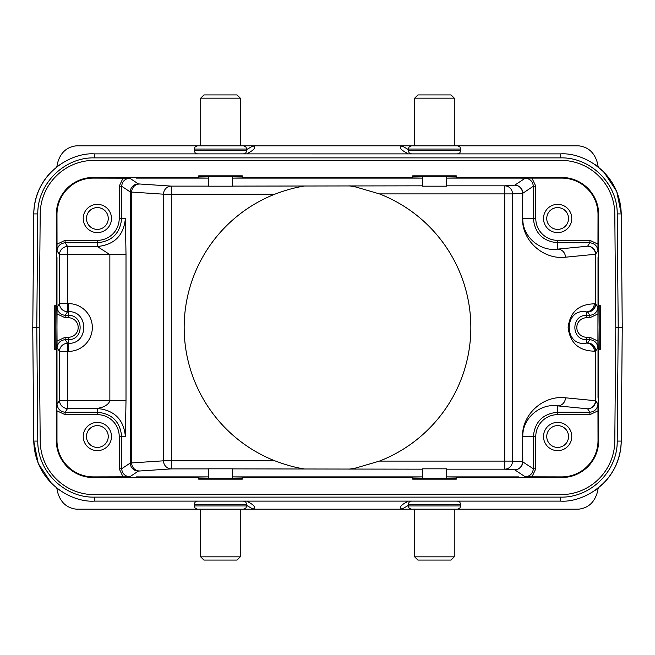 <?xml version="1.0" encoding="UTF-8"?>
<svg xmlns="http://www.w3.org/2000/svg" width="655" height="655" viewBox="0 0 655 655"><rect width="100%" height="100%" fill="white"/><g stroke="black" fill="none" stroke-linecap="round" stroke-linejoin="round"><path stroke-width="0.98" d="M422.344 469.168L232.574 468.882M123.058 476.897L119.218 468.783L119.218 436.517A21.869 21.869 0 0 0 97.349 414.648L97.349 408.483L101.124 407.541C102.679 407.205 109.057 404.88 109.86 400.41L126.006 400.41L125.392 436.517C123.713 419.503 114.363 410.161 97.349 408.483L67.588 408.483A8.073 8.073 33.7 0 1 59.515 400.41L57.018 404.151C57.615 408.933 60.309 411.627 65.091 412.241L65.091 414.648L56.977 410.808L56.977 440.553A36.336 36.336 0 0 0 93.313 476.897L129.715 476.824C124.925 476.25 122.239 473.565 121.658 468.783M446.612 178.111L561.687 178.103L561.687 177.456A36.991 36.991 0 0 1 598.67 214.447L598.67 305.697L600.291 305.697L600.291 349.303L598.67 349.303L598.67 440.553A36.991 36.991 0 0 1 561.687 477.544L456.306 477.544L456.306 479.157L412.691 479.157L412.691 477.544L242.309 477.544L242.309 479.157L198.694 479.157L198.694 477.053L208.347 476.889M232.574 476.889L242.309 477.053L242.309 477.544M412.691 477.544L412.691 477.053L422.344 476.889M446.571 476.889L456.306 477.053L456.306 477.544M533.342 468.783C532.761 473.565 530.075 476.25 525.285 476.824L561.687 476.897A36.336 36.336 0 0 0 598.023 440.553L597.958 404.151C597.376 408.941 594.699 411.627 589.909 412.216M232.615 186.118L422.385 185.832M121.658 186.216C122.239 181.435 124.925 178.749 129.715 178.176L93.313 178.103A36.336 36.336 0 0 0 56.977 214.447L57.042 250.849C57.624 246.059 60.301 243.373 65.091 242.784M208.388 178.111L198.694 177.947L198.694 175.843L242.309 175.843L242.309 177.947L232.615 178.111M422.385 178.111L412.691 177.947L412.691 177.456L242.309 177.456M518.621 178.103L525.285 178.176C530.075 178.749 532.761 181.435 533.342 186.216M349.459 469.144L355.812 468.014L379.45 461.095A143.339 143.339 0 0 0 379.45 193.905L355.812 186.986L349.459 185.856M303.92 186.118C295.069 187.494 285.375 190.179 274.83 194.191A143.339 143.339 0 0 0 274.83 460.809C285.4 464.821 295.094 467.514 303.92 468.882M456.519 509.197L411.438 509.197L409.138 508.231L408.212 505.963L460.702 505.963L459.769 508.231L457.468 509.197M598.236 488.09L597.082 493.182C593.979 502.901 587.74 508.239 578.357 509.197L434.453 509.197M414.672 509.197L240.246 509.197L414.672 509.197L414.672 556.84L454.242 556.84L454.242 509.197M454.242 556.84L451.008 560.066L417.898 560.066L414.672 556.84M422.344 478.699L446.571 478.69M446.571 478.707L446.571 468.816L422.344 468.816L422.344 478.715M194.257 149.037L194.257 150.65L246.747 150.65L246.747 149.037L194.257 149.037L195.182 146.769L197.491 145.803L243.513 145.803L240.287 145.803L240.287 98.16L200.717 98.16L200.717 145.803L76.643 145.803C67.26 146.761 61.021 152.099 57.918 161.818L56.756 166.968M200.717 98.16L203.951 94.934L237.053 94.934L240.287 98.16M208.388 176.195L208.388 186.184L232.615 186.184L232.615 176.195M232.615 176.301L208.388 176.301M411.487 145.803L457.509 145.803L459.818 146.769L460.743 149.037L408.253 149.037L409.178 146.769L411.487 145.803M240.287 145.803L434.494 145.803M507.363 145.803L454.283 145.803L454.283 98.16L414.713 98.16L414.713 145.803M414.713 98.16L417.947 94.934L451.049 94.934L454.283 98.16M422.385 176.195L422.385 186.184L446.612 186.184L446.612 176.195M446.612 176.301L422.385 176.301M243.472 509.197L197.442 509.197L195.141 508.231L194.216 505.963L246.706 505.963L245.772 508.231L243.472 509.197M56.756 488.032L57.918 493.182C61.021 502.901 67.26 508.239 76.643 509.197L200.676 509.197L200.676 556.84L240.246 556.84L240.246 509.197M240.246 556.84L237.012 560.066L203.901 560.066L200.676 556.84M208.347 478.699L232.574 478.69M232.574 478.707L232.574 468.816L208.347 468.816L208.347 478.715M147.637 509.197L200.676 509.197M476.07 509.197L507.363 509.197M139.138 509.197L178.93 509.197M598.236 166.91L597.082 161.818C593.979 152.099 587.74 146.761 578.357 145.803L454.283 145.803M603.697 171.88L594.511 164.241M603.042 171.143L604.188 172.29A8.073 8.007 -44.1 0 1 604.909 173.157M594.511 490.759L604.188 482.71A8.073 8.007 44.1 0 0 604.909 481.843M603.05 483.849L603.697 483.12M604.188 482.71C615.291 470.871 620.981 457.002 621.259 441.085L622.25 327.5L621.259 213.915L617.223 213.915L618.214 327.5L622.25 327.5L621.259 213.915L619.851 201.478L616.732 191.457L621.259 213.915M33.757 441.282L33.757 441.085C35.002 483.087 72.337 502.737 94.304 501.108L560.696 501.108C582.663 502.737 619.998 483.087 621.243 441.085L621.243 441.282M560.696 497.12L94.304 497.12C65.033 497.898 37.458 471.878 37.777 441.085L36.786 327.5L39.21 327.5L40.201 213.972A54.103 54.103 0 0 1 94.304 160.344L560.696 160.344A54.103 54.103 0 0 1 614.799 213.972L615.79 327.5L614.799 441.028L615.79 327.5L618.214 327.508L617.223 441.085C617.542 471.878 589.967 497.898 560.696 497.12L560.696 501.116M408.212 505.513L401.867 509.172C399.37 507.781 400.303 505.783 404.667 503.187L408.253 501.116M246.706 505.464L253.133 509.172C255.63 507.781 254.697 505.783 250.333 503.187L246.747 501.116M51.303 483.12L38.268 463.543L33.741 441.085L37.777 441.085M33.757 213.718L33.757 213.915C35.002 171.913 72.337 152.263 94.304 153.892L94.304 157.88C65.033 157.102 37.458 183.122 37.777 213.915L36.786 327.5L32.75 327.5L33.741 441.085L35.149 453.522L38.268 463.543M32.783 327.5L33.741 213.915C34.019 197.998 39.709 184.129 50.812 172.29L51.303 171.88M50.091 173.157A8.073 8.007 44.1 0 1 50.812 172.29M94.304 153.884L560.696 153.892C582.663 152.263 619.998 171.913 621.243 213.915L621.243 213.718M58.934 165.322L59.507 164.88M76.643 145.803L200.717 145.803M603.779 171.88L616.732 191.457M94.304 157.88L560.696 157.88C589.967 157.102 617.542 183.122 617.223 213.915M40.201 213.972L39.21 327.5L40.201 441.028A54.103 54.103 0 0 0 94.304 494.656L560.696 494.656A54.103 54.103 0 0 0 614.799 441.028M198.694 477.544L93.313 477.544A36.991 36.991 0 0 1 56.33 440.553L56.977 440.553M56.33 349.303L54.709 349.303L54.709 305.697L56.821 305.697L57.051 341.108L65.164 337.251L68.439 337.251A9.751 9.751 0 0 0 78.191 327.492A9.751 9.751 0 0 0 68.415 317.749L65.164 317.749L65.164 315.325C60.383 314.727 57.689 312.034 57.083 307.252L56.821 349.303L56.33 349.303L56.33 440.553M198.694 177.456L93.313 177.456A36.991 36.991 0 0 0 56.33 214.447L56.33 305.697M412.691 177.456L412.691 175.843L456.306 175.843L456.306 177.947L447.136 178.103M561.687 177.456L456.306 177.456M599.792 305.697L599.792 349.303M598.67 305.697L598.179 305.697L597.95 327.5L598.179 349.303L598.67 349.303M589.909 242.784C594.699 243.373 597.376 246.059 597.958 250.849L598.023 214.447A36.336 36.336 0 0 0 561.687 178.103M589.836 317.749L586.585 317.749A9.751 9.751 0 0 0 576.809 327.484A9.751 9.751 0 0 0 586.561 337.251L589.836 337.251L589.836 339.675C594.617 340.273 597.311 342.966 597.917 347.748L597.95 313.892L589.836 317.749L589.836 315.325C594.617 314.727 597.311 312.034 597.917 307.252M531.942 178.103L535.782 186.216L535.782 218.483A21.869 21.869 0 0 0 557.651 240.352L589.909 240.352L589.909 242.768L587.625 246.198A8.073 8.073 -146.3 0 1 595.698 254.271L595.698 303.928L597.909 307.252L597.95 313.892M589.836 337.251L597.958 341.091M586.561 337.251L586.561 343.105C563.382 347.502 563.415 307.465 586.585 311.903L587.625 312.001L589.836 315.325L586.585 315.325L586.585 317.749M597.958 404.119L595.698 400.729A8.073 8.073 -33.7 0 1 587.625 408.802A8.073 7.794 95.6 0 0 595.42 400.729L595.42 351.072A8.073 7.794 84.4 0 0 587.625 342.999L586.561 343.105A8.073 7.794 -95.6 0 1 594.363 351.178C578.75 350.802 570.006 342.909 568.122 327.484C570.03 312.058 578.783 304.174 594.396 303.83C593.815 308.611 591.211 311.305 586.593 311.903L586.585 315.325C570.988 314.932 570.963 340.035 586.561 339.675L589.836 339.675L587.625 342.999A8.073 8.073 -146.3 0 1 595.698 351.072L597.909 347.748M598.023 410.816L589.909 414.648L557.651 414.648A21.869 21.869 0 0 0 535.782 436.517L535.782 468.783L531.942 476.897M571.782 436.517A14.132 14.132 0 0 0 550.585 424.276A14.132 14.132 0 0 0 550.585 448.757A14.132 14.132 0 0 0 571.782 436.517M535.782 436.517L522.805 436.517C522.256 418.365 540.138 403.161 557.651 405.871L587.625 408.802L589.909 412.232L589.909 414.648M594.363 351.178L595.698 351.072L595.698 400.729L565.445 397.798C543.298 395.088 521.986 414.312 522.534 436.517L522.805 461.742A8.073 8.073 -56.3 0 1 514.732 469.815L525.253 476.832M111.481 436.517A14.132 14.132 0 0 0 90.284 424.276A14.132 14.132 0 0 0 90.284 448.757A14.132 14.132 0 0 0 111.481 436.517M57.051 341.108L57.083 347.748C57.689 342.966 60.383 340.273 65.164 339.667L65.164 337.251M57.01 404.151L56.977 340.142M65.164 317.749L57.042 313.909M57.091 347.748L59.515 351.391A8.073 8.073 146.3 0 1 67.588 343.318L68.439 343.318C88.859 344.268 88.826 310.683 68.407 311.682L67.588 311.682A8.073 8.073 33.7 0 1 59.515 303.609L57.091 307.252M55.208 349.303L55.208 305.697M56.977 244.184L65.091 240.352L97.349 240.352A21.869 21.869 0 0 0 119.218 218.483L119.218 186.216L123.058 178.103M111.481 218.483A14.132 14.132 0 0 0 90.284 206.243A14.132 14.132 0 0 0 90.284 230.724A14.132 14.132 0 0 0 111.481 218.483M57.042 250.881L59.515 254.59A8.073 8.073 146.3 0 1 67.588 246.517L97.349 246.517C114.363 244.839 123.713 235.497 125.392 218.483L126.006 254.59L67.588 254.59L67.588 303.609L68.407 303.609A23.891 23.891 0 0 1 92.33 327.484A23.891 23.891 0 0 1 68.439 351.391L67.588 351.391L67.588 408.483L65.091 412.232L97.349 412.232C112.087 413.682 120.184 421.779 121.642 436.517L121.642 468.783L119.218 468.783M208.347 468.882L171.315 468.882A8.073 7.803 86.3 0 1 163.513 460.809L130.288 463.019L121.642 468.783M119.218 186.216L121.642 186.216L130.288 191.98L163.513 194.191A8.073 7.803 93.7 0 1 171.315 186.118L208.388 186.118M198.694 176.334L208.388 176.498M232.615 176.498L242.309 176.334M412.691 176.334L422.385 176.498M446.612 176.498L456.306 176.334M589.909 240.352L598.023 244.184M571.782 218.483A14.132 14.132 0 0 0 550.585 206.243A14.132 14.132 0 0 0 550.585 230.724A14.132 14.132 0 0 0 571.782 218.483M557.651 240.352L557.651 249.129C540.138 251.839 522.256 236.635 522.805 218.483L535.782 218.483M597.958 250.881L595.42 254.271A8.073 7.794 84.4 0 0 587.625 246.198L557.651 249.129A8.073 7.794 -95.6 0 1 565.445 257.202C543.298 259.912 521.986 240.688 522.534 218.483L522.534 193.258A8.073 7.803 86.3 0 0 514.732 185.185A8.073 8.073 -123.7 0 1 522.805 193.258L533.358 186.216L535.782 186.216M565.445 397.798A8.073 7.794 -84.4 0 1 557.651 405.871L557.651 414.648M594.396 303.83L595.698 303.928A8.073 8.073 -33.7 0 1 587.625 312.001A8.073 7.794 95.6 0 0 595.42 303.928L595.42 254.271L565.445 257.202M568.548 218.483A10.906 10.906 0 0 0 552.198 209.043A10.906 10.906 0 0 0 552.198 227.924A10.906 10.906 0 0 0 568.548 218.483M119.218 218.483L121.642 218.483C120.184 233.221 112.087 241.318 97.349 242.768L97.349 246.517L109.86 254.59L109.86 400.41L59.515 400.41L59.515 351.391L67.588 351.391L67.588 343.318L65.164 339.675L68.439 339.675L68.439 337.251M108.255 218.483A10.906 10.906 0 0 0 91.905 209.043A10.906 10.906 0 0 0 91.905 227.924A10.906 10.906 0 0 0 108.255 218.483M108.255 436.517A10.906 10.906 0 0 0 91.905 427.076A10.906 10.906 0 0 0 91.905 445.957A10.906 10.906 0 0 0 108.255 436.517M242.309 478.666L232.574 478.502M208.347 478.502L198.694 478.666M456.306 478.666L446.571 478.502M422.344 478.502L412.691 478.666M568.548 436.517A10.906 10.906 0 0 0 552.198 427.076A10.906 10.906 0 0 0 552.198 445.957A10.906 10.906 0 0 0 568.548 436.517M408.253 153.884L404.667 151.813C400.303 149.217 399.37 147.219 401.875 145.819L408.253 149.512M246.747 149.512L253.133 145.828C255.63 147.219 254.697 149.217 250.333 151.813L246.747 153.884M197.491 145.803L156.168 145.803M59.507 490.12L58.934 489.678M129.747 476.832L138.352 471.092L171.315 468.882L171.315 460.809L274.83 460.809M207.864 476.897L136.379 476.897M421.861 476.897L233.139 476.897M518.621 476.897L447.136 476.897M379.45 461.095L504.735 461.095L504.735 469.168L514.732 469.815A8.073 7.803 93.7 0 0 522.534 461.742L512.529 461.095A8.073 7.803 -86.3 0 1 504.735 469.168L446.571 469.168M274.83 194.191L171.315 194.191L171.315 186.118L138.352 183.908L129.747 178.168M136.379 178.103L207.864 178.103M233.139 178.103L421.861 178.103M525.253 178.168L514.732 185.185L504.735 185.832A8.073 7.803 -93.7 0 1 512.529 193.905L522.805 193.258L522.534 218.483M446.612 185.832L504.735 185.832L504.735 193.905L379.45 193.905M355.812 468.014L355.812 469.168M355.812 185.832L355.812 186.986M460.702 505.963L460.702 504.35L408.212 504.35L408.212 505.963M408.253 149.037L408.253 150.65L460.743 150.65L460.743 149.037M246.706 505.963L246.706 504.35L194.216 504.35L194.216 505.963M595.501 164.88A8.073 7.672 -55.3 0 1 596.058 165.314M595.518 490.104L596.066 489.678M617.223 441.085L621.259 441.085M94.304 497.12L94.304 501.116M37.777 213.915L33.741 213.915M560.696 157.88L560.696 153.884M598.023 257.505L598.023 314.858M598.67 214.447L598.023 214.447M598.023 340.142L598.023 397.495M598.023 440.553L598.67 440.553M535.782 468.783L533.358 468.783L533.358 436.517C534.816 421.779 542.913 413.682 557.651 412.232L589.909 412.232M533.358 468.783L522.534 461.742L522.534 436.517M93.313 476.897L93.313 477.544M97.349 414.648L65.091 414.648M68.439 351.391L68.439 339.675C84.037 340.035 84.012 314.932 68.415 315.325L68.407 303.609M68.415 317.749L68.415 315.325L65.164 315.325L67.588 311.682L67.588 303.609L59.515 303.609L59.515 254.59L67.588 254.59L67.588 246.517L65.091 242.768L65.091 240.352M56.977 314.858L56.977 257.505M56.977 214.447L56.33 214.447M65.091 242.768L97.349 242.768L97.349 240.352M121.642 186.216L121.642 218.483L125.392 218.483M138.352 183.908A8.073 8.073 123.7 0 0 130.288 191.98L130.288 463.019A8.073 8.073 56.3 0 0 138.352 471.092M126.006 254.59L126.006 400.41M125.392 436.517L119.218 436.517M139.45 470.961A8.073 7.803 -93.7 0 1 131.647 462.889L131.647 192.111A8.073 7.803 -86.3 0 1 139.45 184.039M93.313 177.456L93.313 178.103M589.909 242.768L557.651 242.768C542.913 241.318 534.816 233.221 533.358 218.483L533.358 186.216M512.529 193.905L512.529 461.095L504.735 461.095L504.735 193.905L512.529 193.905M171.315 194.191L171.315 460.809L163.513 460.809L163.513 194.191L171.315 194.191M561.687 477.544L561.687 476.897M408.212 504.35L409.138 502.082L411.438 501.116M460.702 504.35L459.769 502.082L457.468 501.116M246.747 150.65L245.822 152.918L243.513 153.884M194.257 150.65L195.182 152.918L197.491 153.884M246.747 149.037L245.822 146.769L243.513 145.803M460.743 150.65L459.818 152.918L457.509 153.884M408.253 150.65L409.178 152.918L411.487 153.884M194.216 504.35L195.141 502.082L197.442 501.116M246.706 504.35L245.772 502.082L243.472 501.116M603.018 171.119L595.698 165.027M595.714 489.965L603.018 483.881M594.56 490.726L595.493 490.12M595.485 164.872L594.568 164.274"/></g></svg>
